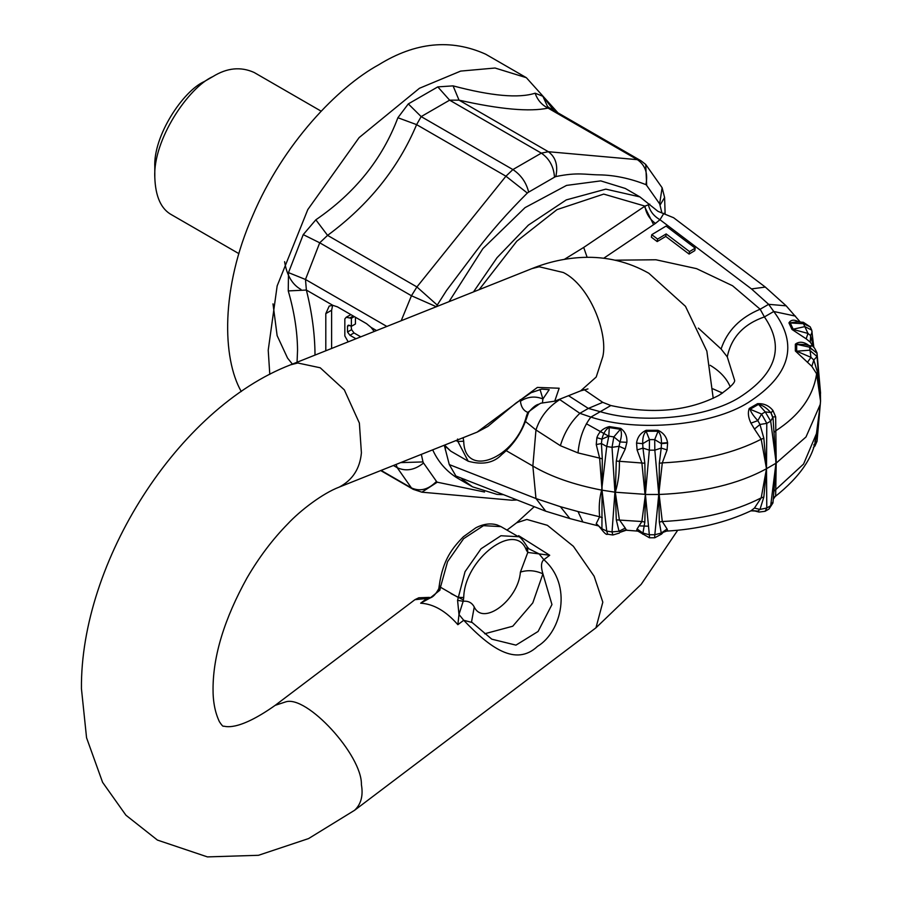 <?xml version="1.0" encoding="UTF-8"?>
<svg xmlns="http://www.w3.org/2000/svg" width="902" height="902" viewBox="0 0 902 902"><rect width="100%" height="100%" fill="white"/><g stroke="black" fill="none" stroke-linecap="round" stroke-linejoin="round"><path stroke-width="1.35" d="M651.774 234.678L666.048 226.086L695.216 248.14L689.5 251.579L666.172 233.934L657.603 239.086L651.774 234.678L651.357 237.17L657.186 241.578L665.755 236.425L689.083 254.071L694.799 250.632L695.216 248.14M689.083 254.071L689.5 251.579M665.755 236.425L666.172 233.934M657.186 241.578L657.603 239.086M698.328 328.102L721.093 348.984L727.271 356.876L734.668 380.464C733.552 379.765 739.437 381.366 718.995 395.313C688.733 411.154 652.676 414.559 610.834 405.528L600.247 411.695L588.341 408.426L602.761 402.348L584.146 389.641M727.271 356.876C731.263 337.416 743.643 324.1 764.411 316.918C784.909 346.684 776.622 373.496 739.561 397.342C707.134 417.829 642.934 424.447 600.247 411.695L590.878 417.096C583.684 426.511 579.4 438.451 578.013 452.917L599.638 458.115L602.04 490.282L601.927 529.677M808.857 345.455L807.437 344.406C802.746 341.61 798.721 341.542 795.35 344.192L795.35 350.979L811.856 366.359L813.807 359.999L810.977 357.35L809.568 347.191L817.054 353.325L820.561 393.238M817.359 371.985L820.561 400.95L817.054 356.493L813.796 359.988L817.359 371.985L816.614 373.789L820.549 401.289L820.392 391.367M807.437 362.345L810.977 357.35L796.68 351.205L809.568 350.202L817.054 356.493L817.043 353.156L820.549 393.182M795.35 344.192L804.776 344.553M816.919 352.49L817.043 353.144C814.698 347.462 812.555 345.026 810.627 345.849L804.708 344.53M775.664 416.814L772.913 410.455C768.989 405.596 763.87 403.341 757.545 403.679L749.235 408.471C747.679 412.688 748.254 417.581 750.949 423.139L754.467 429.048L759.991 424.481L757.827 420.636L761.592 414.052L765.279 411.921L770.68 421.144L776.194 463.109L772.946 502.966L768.989 509.044L770.68 505.74L775.934 463.38M763.836 438.237L766.497 468.6L766.79 423.376L759.969 424.47L763.836 438.237L761.198 439.229L766.497 468.826L766.79 507.984L759.969 509.45L757.827 511.152L753.801 510.712L759.033 512.065L757.827 511.152L750.949 510.814L754.467 508.074L759.991 509.438L763.836 497.047L766.497 468.826M750.949 423.139L757.827 420.636C753.474 415.991 750.904 412.191 750.114 409.237L761.592 414.052L766.79 423.376L770.68 421.144L772.946 417.322L771.052 413.003L773.093 418.528L775.934 463.154M757.545 403.679L758.537 404.367C762.855 405.291 767.027 408.166 771.052 413.003L772.913 410.455M667.074 449.951L667.615 443.062C666.747 437.064 663.534 432.813 657.953 430.299L646.204 430.299C640.634 432.813 637.421 437.064 636.553 443.062L637.094 449.951L641.874 462.884L645.02 494.476L659.136 494.476L662.293 521.525L667.085 528.978L661.211 533.071L661.437 534.209L659.328 522.033L658.753 494.6L662.293 462.884L667.085 449.918L661.211 448.08L654.829 450.154L649.339 450.154L642.957 448.08L644.84 463.233L645.415 494.364L649.339 450.154L649.474 439.612L654.694 439.612L661.437 443.683L661.211 448.102M637.094 449.951L642.957 448.102L642.731 443.683C642.495 437.944 643.633 433.806 646.125 431.257L649.474 439.612L642.731 443.683L636.553 443.062M657.953 430.299L658.043 431.257C660.535 433.794 661.662 437.944 661.437 443.683L667.615 443.062M661.211 448.08L659.328 463.233L659.136 494.476C702.613 492.593 738.298 484.058 766.215 468.871L776.194 463.109M455.995 476.053L545.721 511.197L535.968 498.535L560.379 506.687L569.872 518.56L582.85 521.976L578.013 511.558L599.638 516.756C598.702 507.33 599.368 498.445 601.657 490.113L615.299 492.221L619.37 519.811L625.233 528.076L619.043 531.255L616.303 519.868L615.299 492.221C618.298 482.367 619.651 472.017 619.37 461.17L625.233 449.016L619.043 446.264L616.303 461.057L615.299 492.221M712.93 388.841L722.57 393.103M730.27 386.913C726.719 378.434 720.01 371.218 710.145 365.276M586.368 423.748L608.636 436.128M661.087 443.22L667.514 442.645M560.379 506.687L578.013 511.558M602.04 490.282L606.73 531.098L601.408 528.516L596.245 523.588L599.638 516.756L602.311 517.703M625.21 528.065L626.428 530.252C626.338 529.587 624.331 530.229 620.418 532.191L619.043 531.244M620.418 532.191L626.879 530.004M598.5 525.922L582.85 521.976M596.876 525.37L596.245 523.588M619.031 531.255L612.03 531.921L606.73 531.098L607.655 534.198L612.841 534.999L612.03 531.921L614.916 492.278M644.84 522.033L645.415 494.6L649.339 534.751L642.957 533.071L644.84 522.033L641.874 521.525L645.415 494.6M626.428 530.252L637.883 531.12L636.553 530.737L637.094 528.967L641.874 521.525L616.303 519.868M637.094 528.967L642.957 533.059L642.731 534.209L642.957 533.059M636.553 530.737L640.939 532.293L642.551 533.95M667.074 528.967L667.615 530.737L663.229 532.293L661.606 533.95M667.615 530.737L663.229 532.293L661.549 534.085L654.762 537.772L649.406 537.772L637.883 531.12M661.2 533.071L654.829 534.751L654.694 536.656M754.433 508.097L761.198 497.87L766.497 468.6M666.285 531.12C697.393 529.384 725.535 522.653 750.735 510.927L750.949 510.814M772.89 417.006L775.664 416.769L776.205 463.098L775.664 495.841L774.412 497.171M775.652 495.841L773.431 498.975M772.89 501.997L770.68 505.74L766.79 507.984L765.11 511.287L768.989 509.044M814.901 441.991L817.359 430.795L820.143 405.111M817.043 441.27L820.392 403.059L817.043 441.27L814.889 446.129L813.356 447.426M817.054 441.089L813.796 444.979M800.311 322.093L786.183 305.834L768.639 304.324L773.769 311.506C798.789 344.936 790.332 375.255 748.401 402.45C711.903 425.676 638.154 432.532 590.878 417.096L579.862 413.319L588.341 408.426L568.531 395.696M795.474 316.106L773.769 311.506L764.411 316.918L760.161 309.228L768.639 304.324L751.479 288.922L659.971 219.716C653.77 216.119 649.902 211.136 648.358 204.799L644.964 206.107L583.707 247.43L564.359 259.359M786.183 305.834L765.313 287.073L751.479 288.922M812.138 331.789L810.65 335.645L807.978 333.424L803.141 322.995M813.593 347.157L810.65 335.645L810.3 342.185L813.356 346.988M798.969 322.014L798.123 321.495C793.816 319.387 790.761 319.849 788.946 322.905L791.99 329.455L806.162 338.825L807.978 333.424L793.298 329.489L790.208 322.837L796.748 321.867M625.21 449.049L626.879 442.33C627.251 436.297 625.187 431.641 620.677 428.36L620.407 429.296C621.884 432.148 621.749 436.365 619.99 441.957L619.043 446.287L612.03 447.324L614.916 492.041M506.225 450.673L532.856 466.052C550.874 476.718 573.807 484.735 601.657 490.102L606.73 446.501L601.408 443.536L601.927 439.161C603.235 433.501 605.558 429.623 608.906 427.514L620.407 429.296L613.845 436.906L619.99 441.957L626.879 442.33M596.876 437.684L601.927 439.161L608.805 436.128L613.845 436.906L612.03 447.324L606.73 446.501L608.805 436.128L609.335 426.601C603.077 428.213 598.917 431.911 596.876 437.684L596.245 444.562L601.408 443.558L602.311 458.892L602.04 490.057M596.245 444.528L599.638 458.115L602.311 458.892M620.677 428.36L609.335 426.601M615.311 492.221L645.415 494.364M646.204 430.299L646.125 431.257L658.043 431.257L654.694 439.612L654.829 450.154L658.753 494.364M754.433 429.025L761.198 439.229C734.081 453.12 701.113 461.012 662.293 462.884L659.328 463.233M749.235 408.471L750.114 409.237L758.537 404.367L765.279 411.921L770.601 412.496M776.205 463.098L805.993 436.974L820.234 404.446L820.561 400.95M811.845 366.347L816.614 373.789C813.367 396.192 799.713 415.236 775.641 430.885L774.074 432.329M795.35 350.979L796.68 351.205L796.68 344.327L809.568 347.191L810.977 346.548M807.437 344.406L807.786 345.218M806.162 338.825L810.3 342.185M791.99 329.455L804.877 326.614L811.732 330.132L810.21 326.862L803.524 323.705L788.946 322.905M525.46 421.482L535.968 429.961L560.379 445.701C564.224 432.802 570.718 422.012 579.862 413.319L559.398 399.338M560.379 445.701L578.013 452.917M721.093 348.984C727.159 330.797 740.181 317.549 760.161 309.228L732.582 285.765L696.569 268.649L655.923 259.765L615.017 260.193M603.686 258.265L655.45 223.414C649.372 218.859 645.888 213.086 644.964 206.107L603.709 194.099L557.019 209.614L516.823 241.195L479.154 289.643M587.134 257.307L583.707 247.43M673.647 217.754L657.93 211.316L639.913 196.907L605.828 189.149L566.287 199.894L528.369 225.128L497.047 257.679L473.494 291.898M655.45 223.414L659.971 219.716L663.917 213.289M721.465 393.813L721.093 392.235M455.916 476.019L449.286 464.586L444.291 445.216L450.741 451.135L444.573 445.103M449.286 464.586L535.968 498.535L532.856 466.052L535.968 429.961C540.118 417.152 548.044 407.05 559.747 399.62M649.778 204.145L648.358 204.799M464.789 479.345L462.67 479.593L472.535 486.832L497.047 494.397L503.53 494.668M461.136 478.06L462.67 479.593M449.027 301.663L482.874 248.625L525.02 207.64L566.546 185.406L600.755 180.885L625.266 188.45L639.913 196.907M644.468 206.457L653.623 224.677M472.535 486.832L457.889 478.376C446.727 471.667 438.327 462.162 432.689 449.85M553.839 110.461L542.869 96.266L535.123 93.199C518.718 98.476 491.364 96.029 453.075 85.87L437.797 86.885L408.313 103.899L397.895 117.734C382.369 158.966 355.027 192.983 315.847 219.806L303.23 234.621L288.493 272.618L288.257 290.918C294.289 311.788 297.378 331.553 297.547 350.202L297.062 362.243M314.99 355.084L315.001 354.373C314.854 333.988 311.979 312.543 306.376 290.049L305.485 279.473L319.714 242.796L327.584 235.377C368.647 205.036 398.323 168.122 416.611 124.634L421.155 116.606L449.624 100.167L459.028 100.145C500.091 109.367 529.767 112.017 548.055 108.093C541.831 105.027 537.524 100.054 535.123 93.199M665.112 213.627L664.605 197.504L662.124 187.74L645.731 164.468L640.972 160.77L637.376 159.665L548.055 108.093L549.589 108.014L547.537 106.504L542.869 96.266M646.711 185.384L645.9 184.628C648.166 173.5 645.325 165.179 637.376 159.665L548.36 151.716L459.028 100.145L453.075 85.87M645.9 184.628C629.968 178.382 614.431 175.123 599.278 174.864C585.59 174.74 577.765 172 555.824 176.578C558.203 165.461 555.711 157.173 548.36 151.716L541.347 153.137L512.888 169.565L505.932 176.206L416.611 124.634L397.895 117.734M528.64 192.081L527.332 193.039L505.932 176.206L416.916 286.949L327.584 235.377L315.847 219.806M325.802 350.777L325.802 313.603L329.207 306.071L332.827 305.327L306.376 290.049L288.257 290.918M348.183 341.858L344.835 335.961L344.835 318.936L346.188 317.267L351.374 318.305L351.374 326.344L349.942 325.509L347.518 325.994L347.518 332.015L349.942 335.285L355.952 338.757M348.093 325.329L348.961 325.171M360.766 336.841L354.012 332.939L351.6 329.658L351.092 326.174M351.374 326.344L355.444 323.987L355.444 317.256M351.374 318.305L354.317 316.602M350.912 314.64L346.188 317.267M331.62 348.465L331.62 310.243L332.646 305.304M332.827 305.327L337.461 306.872L366.539 323.66L371.117 327.426L374.206 331.485M321.146 111.171L254.093 72.453C240.733 66.466 227.022 67.819 212.962 76.535L204.247 81.563C183.207 90.876 153.148 135.706 154.806 167.197L154.806 177.266C155.437 196.636 161.12 209.196 171.842 214.924L238.895 253.642M204.247 81.563L212.962 76.535C188.214 87.483 152.855 140.227 154.806 177.266M284.604 261.681C286.791 275.313 292.248 284.581 300.964 289.463M241.274 391.536C222.14 358.094 220.776 288.042 252.605 215.871C283.239 143.441 338.07 86.953 378.727 64.775C415.27 42.135 450.91 38.606 485.648 54.188L526.362 77.696L495.051 68.022L460.674 71.089L419.441 88.283L359.097 137.623L307.796 209.58L277.151 285.923L268.221 350.202L269.788 374.353M557.932 112.829L526.362 77.696M396.102 464.429L397.218 467.687L411.447 487.937L413.274 489.358L421.899 492.188L437.245 482.198L484.543 492.007M527.332 193.039C507.77 212.534 490.835 231.746 476.504 250.655L446.513 290.512L437.245 305.09L416.916 286.949L411.447 295.755L401.21 320.717M400.635 462.625L422.993 461.925L423.512 463.042M393.419 465.5L397.218 467.687C405.956 471.645 414.728 470.089 423.545 463.008L436.478 481.397C428.45 489.606 420.106 491.793 411.447 487.937L381.095 470.416M436.444 481.442L437.245 482.198M421.899 492.188L511.885 500.227L516.485 499.742M661.854 212.692L659.644 203.784L662.124 187.74M664.605 197.504L660.151 204.901M659.61 203.818L646.678 185.429L645.731 164.468M555.824 176.578L554.505 177.153M437.797 86.885L449.624 100.167L541.347 153.137C549.363 158.662 553.749 166.678 554.505 177.187L528.651 192.126C526.294 182.531 521.052 175.011 512.888 169.565L421.155 116.606L408.313 103.899M437.245 305.09L436.444 306.781L411.447 295.755L319.714 242.796L303.23 234.621M421.335 454.371L422.993 461.925M455.95 440.571L457.912 441.495L468.194 461.215C482.604 465.173 493.8 462.952 501.771 454.552C513.903 444.539 522.45 431.596 527.422 415.732L528.662 412.327C532.699 407.343 536.183 404.615 539.114 404.141L527.794 412.361C523.6 410.782 521.142 407.073 520.409 401.232L520.15 399.733M463.876 437.414L463.177 438.124L463.718 441.225L457.912 441.495L457.573 439.048M463.718 441.225C464.496 478.985 515.64 458.599 526.385 416.25L527.422 415.732M463.064 437.741L458.78 439.443M477.102 432.137L537.378 387.42L559.161 388.232L554.719 401.198M542.406 403.025L542.914 398.966L549.205 389.675L541.73 389.112L531.075 392.72L515.967 403.047L487.903 426.387L477.305 432.058L339.253 487.091C352.569 480.067 359.954 468.645 361.409 452.827L359.368 423.061L344.316 389.856L320.21 367.779L297.784 362.999L290.523 364.848L531.921 268.616L539.182 266.767L563.4 272.528C590.088 285.889 608.151 333.593 602.818 356.594L596.211 377.025L580.651 390.859L554.82 401.164L540.783 403.205L539.114 404.141M540.016 389.416L542.914 398.966C535.224 395.843 527.726 396.598 520.409 401.232M526.385 416.25L527.794 412.361L528.662 412.327M549.701 555.271L543.85 559.691C541.076 562.047 540.772 566.76 542.914 573.83L551.956 604.554L538.099 631.456L515.967 645.133L491.793 639.18L472.186 622.527L463.718 620.272C489.91 647.771 515.662 666.826 537.491 646.384C561.845 631.727 572.68 585.015 543.85 559.691L539.114 553.896L549.701 555.271L518.616 535.664M472.186 622.527L471.554 621.794L474.249 607.001C471.904 602.637 468.217 600.732 463.177 601.284L458.983 614.487L457.573 600.337L465.037 571.688L481.059 548.766L500.937 535.743L518.424 536.713C519.868 536.487 522.799 539.858 527.23 546.837L528.831 548.766L539.114 553.896L527.794 552.441L520.409 572.105C518.244 599.931 483.269 626.371 474.249 607.001M484.667 633.768L512.753 626.225L532.8 602.874L542.914 573.83C535.224 570.368 527.726 569.793 520.409 572.105M457.573 600.337L463.177 601.284L463.718 597.564C464.496 558.902 515.64 520.24 526.385 550.186L527.23 546.837M526.385 550.186L527.794 552.441L527.399 547.548M414.943 599.672L429.893 598.184M439.263 585.533L440.469 587.213L447.584 561.619L463.605 538.697L483.483 525.663L500.96 526.621L497.081 524.919C490.395 522.98 483.325 523.938 475.861 527.794L463.312 536.803C452.86 547.615 442.938 559.184 439.263 585.533L438.8 588.656L439.928 590.156L430.265 597.891L420.648 603.201C433.569 603.945 445.971 611.105 457.866 624.691L458.983 614.487L463.718 620.272L457.866 624.691M420.648 603.201L426.499 598.781L431.257 597.293M339.253 487.091C322.521 493.394 300.028 510.712 287.817 523.837C272.641 539.295 259.066 557.278 247.092 577.787C224.508 618.558 213.154 655.517 213.041 688.677C212.928 701.508 215.048 712.512 219.4 721.69C221.7 725.231 223.087 726.73 223.538 726.166C224.497 725.794 236.403 732.774 275.2 705.33L414.988 599.638L418.832 597.778L429.375 597.383M528.144 548.258L528.831 548.766M463.718 597.564L457.912 597.282L440.469 587.213L439.928 590.156M648.504 526.193L640.059 525.911M658.753 494.6L654.829 534.751L649.339 534.751L649.474 536.656M763.836 497.047L761.198 497.87C734.081 511.761 701.113 519.653 662.293 521.525L659.328 522.033M773.747 498.118L774.198 497.329C800.987 476.267 815.081 455.025 816.468 433.603L803.569 464.056L774.074 491.128M816.614 432.43L817.359 430.795M644.84 463.233L616.303 461.057M445.475 446.727L445.351 449.918M386.845 326.445L305.485 279.473L288.493 272.618M349.942 335.285L354.012 332.939M347.518 332.015L351.6 329.658M350.28 317.673L353.223 315.971M325.802 313.603L331.62 310.243M273.002 303.85L277.128 335.634L287.558 358.105L292.383 364.104M371.117 327.426L376.54 330.56M468.194 461.215L450.741 451.135M450.989 593.572L463.436 599.954M275.2 705.33L285.46 701.959C306.443 694.427 362.254 755.211 361.409 784.672C363.337 795.677 361.059 804.223 354.565 810.3L595.974 627.792L641.198 584.327L677.695 530.263M534.255 506.698L516.609 522.81L526.858 519.451L547.39 525.314L573.39 546.308L594.125 576.22L602.818 602.164L595.974 627.792M545.721 511.197L569.872 518.56M607.587 534.187C606.696 535.123 604.611 533.432 601.352 529.136L598.702 526.013M619.426 533.059L612.841 534.999M765.11 511.287L759.033 512.065M750.735 510.927L753.801 510.712M813.841 347.338L811.732 330.132M796.692 321.856L803.366 322.296L810.21 326.862M816.468 433.603L820.234 404.446M809.692 346.932L811.856 349.514M610.834 405.528L602.761 402.348M673.49 217.641L765.313 287.073M413.285 489.369L380.712 470.562M640.972 160.77L549.589 108.014M511.885 500.227L517.038 499.956M438.8 588.656C435.914 594.001 433.073 597.079 430.265 597.891M500.96 526.621L518.413 536.701M516.609 522.81L506.969 530.094M290.523 364.848C177.638 408.347 80.244 562.544 81.439 688.677L86.558 737.757L102.591 782.327L125.919 815.205L157.422 840.078L207.426 856.9L258.479 855.299L308.585 838.567L354.565 810.3M580.651 390.859L587.957 388.909M531.921 268.616C548.608 261.873 565.701 258.13 583.188 257.397C606.561 256.495 628.435 261.783 648.82 273.25L685.464 306.319L706.852 351.103L713.223 398.334"/></g></svg>
